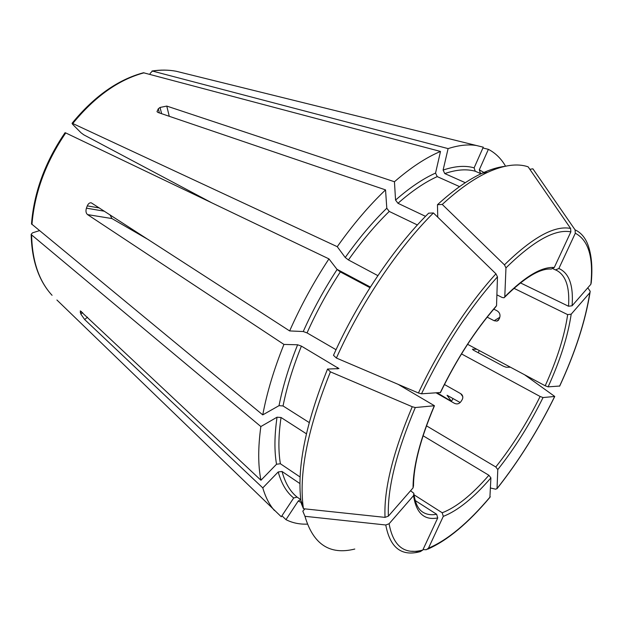 <?xml version="1.0" encoding="UTF-8"?>
<svg xmlns="http://www.w3.org/2000/svg" width="623" height="623" viewBox="0 0 623 623"><rect width="100%" height="100%" fill="white"/><g stroke="black" fill="none" stroke-linecap="round" stroke-linejoin="round"><path stroke-width="0.93" d="M309.195 422.542L283.044 405.955C286.806 387.117 292.927 367.173 301.407 346.123L297.615 344.776L283.932 344.426L87.539 214.592C85.951 213.214 85.577 211.072 86.418 208.168L104.454 211.228M31.952 224.568C34.491 192.857 45.759 162.315 65.742 132.933L65.041 132.722C45.175 161.887 33.992 192.281 31.5 223.906L262.758 414.879L279.026 405.659L283.044 405.955M299.951 483.588L282.032 471.479L278.208 471.954L262.789 487.895L84.666 319.537L80.819 314.039L80.289 310.885L260.951 480.247C258.008 465.474 257.977 447.571 260.85 426.553L277.033 417.208L281.035 417.496L306.399 433.795M481.415 173.576L480.38 173.124L479.305 169.799L488.393 149.333C495.487 153.04 501.204 158.655 505.541 166.177M462.772 396.617L460.709 393.674L461.651 394.406C463.037 396.026 463.185 397.809 462.11 399.771L460.864 401.71C459.112 403.906 456.978 404.452 454.486 403.346L436.38 392.996M460.709 393.674L444.433 384.492M493.782 309.125L496.959 310.737C499.342 312.201 500.324 314.202 499.919 316.749L499.358 318.75L497.053 321.102L494.179 320.736L487.163 317.138M370.389 287.047L336.95 269.284M211.999 202.927L83.786 134.825L81.052 132.8L72.626 124.327L72.058 123.315L72.766 123.518L337.253 246.692C352.883 224.623 368.98 205.683 385.536 189.89L158.102 112.498L156.988 111.657L158.32 108.737L159.379 112.934M437.751 217.17L437.463 204.71L442.26 204.437L504.451 264.853L505.962 267.89L504.786 296.766L504.124 297.763L502.231 297.506L496.889 294.85M529.838 169.3L532.899 168.817L575.068 229.848L575.309 233.228L558.87 268.497L555.467 269.907L553.076 268.793M575.068 229.848C581.625 232.893 586.212 238.788 588.844 247.541C591.78 257.135 592.574 268.871 591.235 282.764L590.845 284.314L572.093 305.784L568.526 306.243L520.423 282.889M587.785 287.818L590.215 291.307L589.81 292.748L571.198 314.171L567.662 314.623L513.967 288.309M590.059 292.374C585.472 321.001 575.364 352.213 559.727 386.034L548.123 386.852L545.195 385.777L467.593 344.309M524.582 374.758L554.758 396.462L543.046 397.552L540.118 396.485L461.503 353.919M490.574 488.027L495.713 489.195L497.029 488.541L497.793 469.571L495.791 466.977L426.467 425.82M489.896 497.364L490.908 477.872L488.884 475.263L423.064 435.742M422.994 549.603L426.264 549.72L428.46 548.185L443.288 516.381L442.213 512.768L414.077 494.826M411.725 551.246L420.338 551.604L422.791 550.047L437.735 517.931L436.653 514.279L415.253 500.573M304.904 508.874L302.817 511.125L304.959 516.303L385.769 524.994L389.102 523.756L413.532 495.643L413.89 493.315L410.573 490.737M434.169 406.056C420.066 439.371 413.033 466.65 413.057 487.887L388.386 516.132L385.03 517.378L303.463 508.718L301.306 503.524L300.909 500.682C296.852 467.406 305.729 423.531 327.542 369.05L330.416 371.853L412.239 406.733L415.292 407.535L434.457 405.737L398.144 384.344M149.029 240.05L111.953 218.564L109.944 214.779M460.187 402.536L447.065 395.262L451.387 401.321L437.439 392.942M327.542 369.05L338.959 368.606L301.407 346.123M369.322 287.335L340.322 271.916L337.105 269.486L328.944 258.888L65.742 132.933M474.119 167.86L483.277 147.184L476.517 145.525C468.185 144.17 458.707 145.198 448.101 148.609L443.101 170.079L444.767 173.576C456.472 169.573 466.627 168.794 475.232 171.232L474.119 167.86C465.365 165.313 455.024 166.053 443.101 170.079M481.034 173.755L475.232 171.232M442.26 204.437C458.598 189.47 473.753 178.754 487.723 172.291C503.882 164.994 517.347 163.171 528.125 166.816L570.613 228.446L570.863 231.857L554.275 267.508L551.23 269.058C540.032 268.225 524.527 277.593 504.716 297.155M417.387 224.965L389.235 211.431L386.797 208.214L385.536 189.89M421.491 393.814L418.438 392.988L336.397 358.046L333.484 355.312C357.68 301.252 393.853 247.666 428.632 213.175L433.413 212.949L495.947 273.816L497.481 276.861L496.539 305.667L495.939 306.633C475.17 330.54 456.69 359.167 440.5 392.498L421.491 393.814C443.514 347.844 468.839 308.852 497.481 276.861M281.939 515.774L285.965 519.652L298.23 501.032L300.263 499.81M307.326 524.13C299.499 524.418 292.374 522.923 285.965 519.652M39.35 230.666L32.544 232.831L31.181 234.287L31.617 234.91L260.85 426.553M479.282 350.554L478.23 352.743M453.131 398.518L451.387 401.321M150.081 74.402L150.174 73.335L152.448 71.061L448.101 148.609M482.926 147.978L488.393 149.333M425.509 216.337L397.972 203.293L395.558 200.084L394.445 181.752L166.769 106.074L160.056 107.46L158.32 108.737M394.445 181.752C410.822 167.548 426.179 157.448 440.5 151.451L435.547 173.085L437.229 176.613L459.572 186.62M143.5 72.759L440.5 151.451M262.758 414.879C266.878 392.817 273.941 369.33 283.932 344.426M336.038 349.721L307.038 332.9L303.245 331.537L289.64 330.93L91.301 202.841C89.65 202.561 88.31 203.573 87.282 205.878L86.418 208.168M289.64 330.93C300.722 305.901 313.821 281.884 328.944 258.888M465.303 182.703L444.767 173.576M413.057 487.887L413.516 485.753C413.61 465.311 420.548 438.732 434.34 406.025M300.784 499.63L297.101 497.107C290.217 491.602 285.194 483.051 282.032 471.479M56.911 299.998L281.277 516.771L293.69 497.972L297.101 497.107M510.432 367.204L506.164 367.243L503.407 366.231L473.379 350.142L472.421 349.176L476.906 349.285M377.873 275.639L348.436 259.947C361.636 241.265 375.233 225.098 389.235 211.431M337.253 246.692L345.235 257.509L348.436 259.947M300.122 477.016L280.389 463.753L276.526 464.244L260.951 480.247M437.463 204.71C453.528 190.046 468.465 179.533 482.257 173.178C490.371 169.456 497.847 167.182 504.692 166.357M336.397 358.046C361.114 302.871 398.035 248.11 433.413 212.949M303.463 508.718L303.058 505.79C298.993 472.063 308.112 427.425 330.416 371.853M354.791 549.042C329.824 555.272 313.205 544.362 304.959 516.303M274.424 510.494C269.409 504.77 265.53 497.24 262.789 487.895M80.219 312.473L81.442 311.469M568.526 306.243C569.827 287.335 565.871 275.389 556.65 270.398L555.7 269.993M545.195 385.777C557.048 359.666 564.539 335.953 567.662 314.623M495.791 466.977C512.472 445.99 527.245 422.495 540.118 396.485M442.213 512.768C456.41 507.293 471.961 494.794 488.884 475.263M414.046 494.592C415.331 503.446 418.243 509.295 422.783 512.145C426.63 514.567 431.248 515.276 436.653 514.279M87.539 214.592L111.953 218.564M499.763 317.309L494.179 320.736M84.666 319.537L87.524 317.169M572.093 305.784C573.581 285.474 569.173 273.045 558.87 268.497M575.309 233.228C588.392 240.166 593.571 257.198 590.845 284.314M152.448 71.061C160.82 69.776 168.716 69.846 176.138 71.248L182.687 72.868M479.305 169.799L484.484 172.82M72.766 123.518C94.813 96.581 118.58 79.674 144.069 72.805M443.288 516.381C457.773 510.72 473.644 497.878 490.908 477.872M497.793 469.571C514.816 448.116 529.893 424.107 543.046 397.552M554.275 267.508C541.776 266.551 525.282 276.308 504.786 296.766M504.451 264.853C532.587 237.324 554.641 225.191 570.613 228.446M505.962 267.89C533.529 240.828 555.163 228.812 570.863 231.857M496.539 305.667C475.38 329.941 456.597 358.98 440.204 392.786M418.438 392.988C439.238 348.475 468.356 303.969 495.947 273.816M385.03 517.378C383.752 489.725 392.817 452.843 412.239 406.733M388.386 516.132C387.257 488.93 396.228 452.734 415.292 407.535M413.532 495.643C416.164 513.103 424.232 520.532 437.735 517.931M420.338 551.604C401.594 556.736 390.076 547.866 385.769 524.994M422.791 550.047C404.459 555.015 393.222 546.246 389.102 523.756M160.056 107.46L161.614 113.69M166.769 106.074L169.269 116.299M87.282 205.878L99.4 207.965M80.819 314.039L82.618 312.559M397.972 203.293C411.842 191.066 424.925 182.173 437.229 176.613M345.235 257.509C358.677 238.508 372.531 222.076 386.797 208.214M307.038 332.9C316.507 311.757 327.605 291.432 340.322 271.916M279.026 405.659C282.795 386.494 288.994 366.199 297.615 344.776M280.389 463.753C278.216 450.834 278.426 435.415 281.035 417.496M337.144 368.956L337.721 367.554M293.69 497.972C286.627 492.396 281.471 483.721 278.208 471.954M395.558 200.084C409.693 187.679 423.017 178.676 435.547 173.085M490.285 496.757C468.2 522.946 447.594 540.094 428.46 548.185M303.245 331.537C312.863 310.013 324.147 289.329 337.105 269.486M554.587 396.649C537.937 430.438 518.749 461.067 497.029 488.541M276.526 464.244C274.252 451.122 274.424 435.438 277.033 417.208M31.173 234.287C31.742 260.437 38.712 280.778 52.067 295.31C38.976 281.066 32.162 260.936 31.617 234.91M548.123 386.852C560.256 360.187 567.95 335.961 571.198 314.171M589.81 292.748C585.332 321.102 575.255 352.26 559.555 386.221M301.158 502.488L298.23 501.032M555.615 269.961L556.65 270.398M462.398 395.465L461.666 394.421M151.996 70.999C160.508 69.721 168.553 69.807 176.138 71.248L476.517 145.525M497.053 321.102L498.587 320.152M482.257 173.178L487.723 172.291M300.909 500.682L303.058 505.79M72.058 123.307C94.011 96.495 117.825 79.643 143.5 72.751M489.896 497.38C468.091 523.281 447.361 540.538 427.713 549.159M554.672 396.633C538.015 430.446 518.788 461.145 496.998 488.72"/></g></svg>
